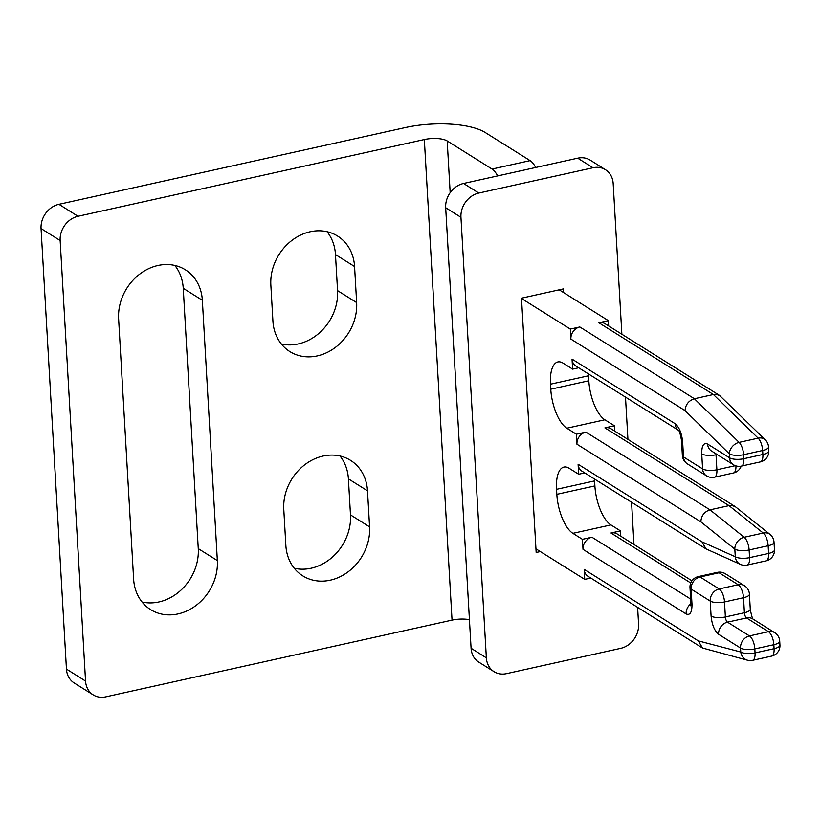 <?xml version="1.0" encoding="UTF-8"?>
<svg xmlns="http://www.w3.org/2000/svg" width="821" height="821" viewBox="0 0 821 821"><rect width="100%" height="100%" fill="white"/><g stroke="black" fill="none" stroke-linecap="round" stroke-linejoin="round"><path stroke-width="1.23" d="M605.467 169.711L590.196 160.136A21.315 18.103 122.1 0 0 577.717 158.176L463.557 183.473A21.315 18.103 122.1 0 0 445.68 207.723L471.08 648.262A21.315 18.103 122.1 0 0 478.787 662.116L494.068 671.681A21.315 18.103 -57.9 0 1 486.36 657.837L460.95 217.288A21.315 18.103 -57.9 0 1 478.828 193.048L592.998 167.751A21.315 18.103 -57.9 0 1 605.467 169.711A21.315 18.103 -57.9 0 1 613.184 183.555L621.866 334.239M625.489 397.107L627.932 439.368M631.554 502.236L633.986 544.497M637.619 607.366L638.584 624.104A21.315 18.103 -57.9 0 1 620.707 648.344L506.536 673.641A21.315 18.103 -57.9 0 1 494.068 671.681M540.351 551.568L536.164 552.492L521.509 298.177L563.37 288.9L563.575 292.574M369.573 526.856A46.9 39.819 -57.9 0 1 330.258 580.19A46.9 39.819 -57.9 0 1 302.816 575.88A46.9 39.819 -57.9 0 1 285.852 545.411L283.779 509.369A46.9 39.819 -57.9 0 1 305.607 464.111A46.9 39.819 -57.9 0 1 350.536 460.345A46.9 39.819 -57.9 0 1 367.5 490.814L369.573 526.856L350.485 514.9A46.9 39.819 -57.9 0 1 311.159 568.224A46.9 39.819 -57.9 0 1 294.287 568.276M217.349 560.589A46.9 39.819 -57.9 0 1 178.034 613.923A46.9 39.819 -57.9 0 1 150.592 609.613A46.9 39.819 -57.9 0 1 133.628 579.144L118.614 318.825A46.9 39.819 -57.9 0 1 140.453 273.567A46.9 39.819 -57.9 0 1 185.382 269.801A46.9 39.819 -57.9 0 1 202.346 300.27L217.349 560.589L198.261 548.623A46.9 39.819 -57.9 0 1 158.935 601.957A46.9 39.819 -57.9 0 1 142.054 602.009M327.045 231.707A46.9 39.819 -57.9 0 1 335.471 254.572L337.554 290.624A46.9 39.819 -57.9 0 1 281.346 343.999M337.554 290.624L356.642 302.58A46.9 39.819 -57.9 0 1 334.814 347.837A46.9 39.819 -57.9 0 1 289.885 351.604A46.9 39.819 -57.9 0 1 272.921 321.134L270.848 285.092A46.9 39.819 -57.9 0 1 310.164 231.758A46.9 39.819 -57.9 0 1 337.605 236.068A46.9 39.819 -57.9 0 1 354.569 266.538L335.471 254.572M66.45 669.094A21.315 18.103 122.1 0 0 74.157 682.949L93.255 694.915A21.315 18.103 -57.9 0 1 85.548 681.061L60.149 240.512A21.315 18.103 -57.9 0 1 78.016 216.272L424.334 139.539A17.056 5.778 176.7 0 1 447.188 140.945L492.066 169.064L530.12 160.629L485.242 132.52A59.697 20.238 -3.3 0 0 405.235 127.573L58.927 204.316A21.315 18.103 122.1 0 0 41.05 228.556L66.45 669.094L85.548 681.061M339.976 455.983A46.9 39.819 -57.9 0 1 348.402 478.848L350.485 514.9M174.822 265.44A46.9 39.819 -57.9 0 1 183.247 288.304L198.261 548.623M469.427 619.67A17.056 5.778 -3.3 0 0 452.043 620.132L105.724 696.865A21.315 18.103 -57.9 0 1 93.255 694.915M356.642 302.58L354.569 266.538M497.649 175.92A21.315 8.641 -102.5 0 0 492.066 169.064M535.959 548.818L584.737 579.38L584.162 569.364A10.663 9.052 122.1 0 0 588.01 576.291L702.489 648.015L747.572 660.228A10.663 9.544 -75.3 0 1 740.768 652.018L740.532 648.046L718.58 634.284C714.496 630.867 711.992 624.791 711.089 616.078L710.216 601.064L691.128 589.098L691.99 604.112C692.052 612.312 690.092 615.586 686.12 613.944L583.002 549.341L582.428 539.325L572.884 533.342A31.978 12.962 77.5 0 1 556.833 494.334L556.535 489.326A31.978 12.962 77.5 0 1 563.945 467.077A31.978 12.962 77.5 0 1 569.127 468.268L578.672 474.251L578.097 464.234A10.663 9.052 122.1 0 0 581.956 471.162L706.019 548.89L740.429 564.386A10.663 9.329 -65.9 0 1 735.277 556.761L734.826 549.085L700.847 521.848C701.237 515.752 704.285 511.75 709.991 509.851L729.027 505.633L731.49 505.428L735.216 506.588L611.142 428.849A10.663 9.052 122.1 0 0 604.913 427.874L614.426 425.771L614.734 431.097M576.363 434.196L585.886 432.092A10.663 9.052 122.1 0 0 576.947 444.212L576.363 434.196L566.818 428.213A31.978 12.962 77.5 0 1 550.768 389.205L550.481 384.197A31.978 12.962 77.5 0 1 557.88 361.948A31.978 12.962 77.5 0 1 563.062 363.139L572.617 369.122L572.042 359.105A10.663 9.052 122.1 0 0 575.89 366.033L678.505 430.327M570.308 329.067L579.821 326.963A10.663 9.052 122.1 0 0 570.882 339.083L570.308 329.067L521.52 298.505M530.12 160.629A21.315 8.641 77.5 0 1 535.703 167.494M559.193 289.823L608.361 320.631L608.669 325.968M588.452 373.904A31.978 12.962 -102.5 0 0 588.534 375.772L588.821 380.77A31.978 12.962 -102.5 0 0 604.872 419.788L614.426 425.771M594.517 479.033A31.978 12.962 -102.5 0 0 594.599 480.901L594.886 485.909A31.978 12.962 -102.5 0 0 610.937 524.917L620.481 530.9L620.789 536.226M572.042 359.105L675.149 423.708C679.234 427.125 681.728 433.201 682.641 441.914L683.503 456.938L702.602 468.894L701.729 453.88C701.668 445.69 703.628 442.406 707.61 444.048L729.571 457.81L729.335 453.828L685.032 410.603C685.545 404.589 688.655 400.638 694.392 398.739L713.418 394.521L715.85 394.306L719.555 395.445L605.087 323.72A10.663 9.052 122.1 0 0 598.848 322.745L608.361 320.631M578.672 367.777L572.617 369.122M578.097 464.234L702.006 541.87L706.019 548.89M584.737 472.906L578.672 474.251M582.428 539.325L591.941 537.221A10.663 9.052 122.1 0 0 583.002 549.341M691.949 580.816L617.207 533.978A10.663 9.052 122.1 0 0 610.968 533.003L620.481 530.9M584.162 569.364L698.312 640.883L702.489 648.015M590.802 578.035L584.737 579.38M702.006 541.87L735.277 556.761A10.663 3.612 -3.3 0 0 749.563 557.644L749.121 549.967A10.663 3.612 176.7 0 1 734.826 549.085A10.663 8.703 -51.3 0 1 744.185 537.262L763.212 533.045A10.663 8.703 -51.3 0 1 770.036 534.44L735.216 506.588M707.61 444.048A10.663 9.052 122.1 0 0 711.458 450.975L733.42 464.727A10.663 9.052 -57.9 0 1 729.571 457.81A10.663 3.612 -3.3 0 0 743.857 458.693L743.621 454.711A10.663 3.612 176.7 0 1 729.335 453.828A10.663 8.282 -45.7 0 1 739.116 442.375L758.142 438.157A10.663 8.282 -45.7 0 1 765.326 439.871L719.555 395.445M463.557 183.473L478.828 193.048M592.998 167.751L577.717 158.176M486.36 657.837L471.08 648.262M460.95 217.288L445.68 207.723M60.149 240.512L41.05 228.556M78.016 216.272L58.927 204.316M367.5 490.814L348.402 478.848M183.247 288.304L202.346 300.27M452.043 620.132L424.334 139.539M447.188 140.945L450.175 192.689M698.312 640.883L740.768 652.018A10.663 3.612 -3.3 0 0 755.053 652.9L754.827 648.929A10.663 3.612 176.7 0 1 740.532 648.046A10.663 9.052 -57.9 0 1 749.47 635.916L727.519 622.164A4.259 1.724 77.5 0 1 725.374 616.961L724.512 601.947A10.663 3.612 176.7 0 1 710.216 601.064A10.663 9.052 -57.9 0 1 719.155 588.934L700.067 576.978A10.663 9.052 122.1 0 0 691.128 589.098A10.663 3.612 176.7 0 1 689.999 587.6L690.861 602.624A10.663 3.612 176.7 0 0 691.99 604.112M700.847 521.848L576.947 444.212M685.032 410.603L570.882 339.083M579.821 326.963L694.392 398.739L739.116 442.375A10.663 4.321 -102.5 0 1 743.621 454.711L762.658 450.493L762.883 454.475A10.663 3.612 -3.3 0 0 768.754 450.862L768.518 446.891A10.663 3.612 176.7 0 1 762.658 450.493A10.663 4.321 77.5 0 0 758.142 438.157L713.418 394.521L598.848 322.745M701.729 453.88A10.663 3.612 -3.3 0 0 716.025 454.762A4.259 1.724 77.5 0 1 716.025 453.828M682.641 441.914A10.663 3.612 176.7 0 1 681.512 440.415L682.374 455.439A10.663 3.612 -3.3 0 0 683.503 456.938A10.663 9.052 122.1 0 0 687.362 463.855L706.45 475.821A10.663 9.052 -57.9 0 1 702.602 468.894A10.663 3.612 -3.3 0 0 716.887 469.776L716.025 454.762L717.123 454.516M675.149 423.708A10.663 9.052 122.1 0 0 678.454 430.255M588.534 375.772L550.481 384.197M550.768 389.205L588.821 380.77M604.872 419.788L566.818 428.213M585.886 432.092L709.991 509.851L744.185 537.262A10.663 4.321 -102.5 0 1 749.121 549.967L768.148 545.749L768.589 553.436A10.663 3.612 -3.3 0 0 774.46 549.824L774.018 542.147A10.663 3.612 176.7 0 1 768.148 545.749A10.663 4.321 77.5 0 0 763.212 533.045L729.027 505.633L604.913 427.874M594.599 480.901L556.535 489.326M556.833 494.334L594.886 485.909M610.937 524.917L572.884 533.342M591.941 537.221L690.656 599.073M690.759 582.992L610.968 533.003M686.12 613.944A10.663 9.052 -57.9 0 1 690.892 603.794M711.089 616.078A10.663 3.612 -3.3 0 0 725.374 616.961L744.401 612.743A4.259 1.724 -102.5 0 0 746.546 617.946L727.519 622.164A10.663 9.052 -57.9 0 0 718.58 634.284M773.854 644.711L774.08 648.693A10.663 3.612 -3.3 0 0 779.95 645.08L779.724 641.098A10.663 3.612 176.7 0 1 773.854 644.711L754.827 648.929A10.663 4.321 -102.5 0 0 749.47 635.916L768.497 631.708L746.546 617.946A10.663 9.052 122.1 0 1 752.775 618.921L774.737 632.683A10.663 9.052 -57.9 0 0 768.497 631.708A10.663 4.321 77.5 0 1 773.854 644.711M753.421 619.414C752.518 619.126 751.461 615.699 750.271 609.141A10.663 3.612 176.7 0 1 744.401 612.743L743.539 597.729L724.512 601.947A10.663 4.321 -102.5 0 0 719.155 588.934L738.182 584.726L719.093 572.76L700.067 576.978A10.663 4.321 -102.5 0 0 698.332 576.578A10.663 10.663 0 0 0 689.999 587.6M750.271 609.141L749.409 594.117A10.663 3.612 176.7 0 1 743.539 597.729A10.663 4.321 77.5 0 0 738.182 584.726A10.663 9.052 -57.9 0 1 744.421 585.701L725.323 573.735A10.663 9.052 122.1 0 0 719.093 572.76A10.663 4.321 77.5 0 0 717.359 572.36A10.663 10.663 0 0 1 725.323 573.735M733.42 464.727A10.663 10.663 0 0 0 741.384 466.102A10.663 4.321 -102.5 0 0 743.857 458.693L762.883 454.475A10.663 4.321 77.5 0 1 760.42 461.884A10.663 10.663 0 0 0 768.754 450.862M706.45 475.821A10.663 10.663 0 0 0 714.424 477.196A10.663 4.321 -102.5 0 0 716.887 469.776L735.359 465.681M740.429 564.386A10.663 10.663 0 0 0 747.089 565.064A10.663 4.321 -102.5 0 0 749.563 557.644L768.589 553.436A10.663 4.321 77.5 0 1 766.126 560.846A10.663 10.663 0 0 0 774.46 549.824M747.572 660.228A10.663 10.663 0 0 0 752.59 660.32A10.663 4.321 -102.5 0 0 755.053 652.9L774.08 648.693A10.663 4.321 77.5 0 1 771.617 656.102A10.663 10.663 0 0 0 779.95 645.08M735.934 465.887A10.663 4.321 77.5 0 1 733.451 472.978A10.663 10.663 0 0 0 741.189 466.143M681.512 440.415C680.311 433.847 679.265 430.42 678.362 430.142L678.998 430.635M691.898 604.051L690.697 605.785L690.861 602.624M682.374 455.439A10.663 10.663 0 0 0 687.362 463.855M779.724 641.098A10.663 10.663 0 0 0 774.737 632.683M749.409 594.117A10.663 10.663 0 0 0 744.421 585.701M774.018 542.147A10.663 10.663 0 0 0 770.036 534.44M768.518 446.891A10.663 10.663 0 0 0 765.326 439.871M741.384 466.102L760.42 461.884M714.424 477.196L733.451 472.978M747.089 565.064L766.126 560.846M698.332 576.578L717.359 572.36M752.59 660.32L771.617 656.102"/></g></svg>
